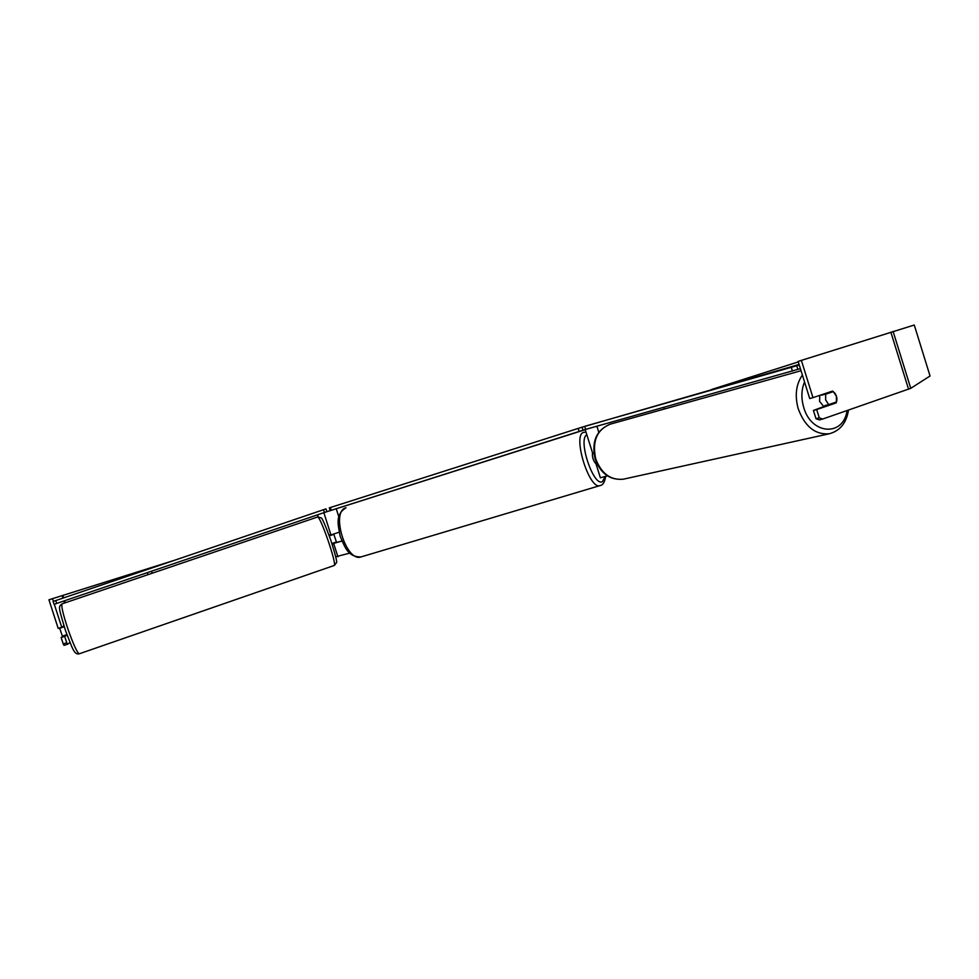 <?xml version="1.0" encoding="UTF-8"?>
<svg xmlns="http://www.w3.org/2000/svg" width="979" height="979" viewBox="0 0 979 979"><rect width="100%" height="100%" fill="white"/><g stroke="black" fill="none" stroke-linecap="round" stroke-linejoin="round"><path stroke-width="1.47" d="M335.675 542.231L332.689 543.614M332.701 543.651L341.916 541.093M339.126 532.221L329.85 535.317M318.199 516.826L317.563 514.819M335.748 556.757L349.833 553.111M324.098 512.592L585.234 429.671M335.834 542.611L341.879 541.02M664.276 409.038L663.75 407.374M596.7 463.14L595.832 463.336L596.627 462.994M607.396 475.855L600.384 477.789L595.832 463.336M585.846 429.34L585.197 429.548L592.797 453.681L593.91 453.399M823.988 406.836L819.619 401.439L819.778 395.357M833.349 391.624L836.409 396.287L836.409 401.99L828.723 404.608L825.652 399.934L825.664 394.207L833.349 391.624L832.493 391.098L812.974 397.645L801.36 360.382L914.264 325.028L930.05 375.985L910.764 388.333L822.654 419.036L819.386 419.905L815.996 418.706L813.427 410.446L816.682 409.552L819.264 417.837L822.654 419.036M822.042 394.598L825.664 394.207M829.005 392.261L829.959 392.481M832.395 403.36L832.052 404.082M825.909 406.187L824.881 405.551L828.723 404.608M821.822 395.186L829.507 392.603M53.38 601.375L52.499 598.671L173.454 560.624M711.598 389.483L798.301 361.912M67.551 644.231L64.014 645.369L63.207 643.901L66.743 642.762L67.551 644.231L70.023 642.567M812.974 397.645L809.719 398.563L798.142 361.41L801.36 360.382M834.622 392.848C837.021 396.103 837.534 399.444 836.164 402.895L816.682 409.552M815.996 418.706L819.264 417.837M829.397 392.126L830.204 392.677M833.178 403.091L813.427 410.446M66.743 642.762L64.687 636.411L61.151 637.549L63.207 643.901M63.611 626.279L61.738 627.27L54.298 604.251M66.658 635.151L64.687 636.411M63.109 635.922L61.151 637.549M66.67 635.224L63.182 636.338M61.738 627.27L58.189 628.396L48.95 599.784L52.499 598.671M60.441 627.686L59.682 628.285L62.411 636.166L66.474 634.771L67.502 636.203M832.884 403.801L836.164 402.895M596.003 463.875C593.225 460.766 592.062 457.058 592.503 452.751M585.209 429.573L340.716 507.342M333.46 509.618L330.18 510.646L329.299 507.868L578.185 428.423L582.077 427.187L583.031 430.222L585.418 429.475M582.077 427.187L799.084 364.457M330.339 507.526L331.22 510.316L579.14 431.458L578.185 428.423M331.22 510.316L330.18 510.646M583.031 430.222L579.14 431.458M797.873 369.462L796.759 365.73L584.708 426.342L585.626 429.402L800.394 368.655M799.243 364.947L796.759 365.73M791.313 367.37L792.415 371.102M59.682 628.285L63.745 626.89L63.635 624.969M332.432 545.083L332.615 543.284L336.421 541.974L333.815 534.338L329.947 535.525M328.687 534.191L329.996 535.648L333.815 534.338M55.742 600.568L56.733 603.419L54.09 604.312L53.099 601.473L325.995 508.872L326.937 511.625L324.428 512.482L323.474 509.716M56.733 603.419L324.428 512.482M330.89 534.754L323.853 512.678M337.914 556.806L333.704 543.578M338.856 516.973L336.238 508.75M598.793 432.241L596.896 426.232M802.388 375.03C796.086 384.209 794.667 395.357 798.13 408.463C804.762 426.501 815.14 434.945 829.286 433.77C840.031 430.846 846.443 422.94 848.512 410.054M847.092 410.544C843.445 437.013 810.893 434.86 803.575 406.872C801.055 397.829 801.385 389.532 804.542 381.957M829.286 433.77L623.317 479.196C610.529 480.408 601.326 473.579 595.673 458.735C592.038 441.199 596.896 429.683 610.235 424.176L801.042 370.723M152.198 573.229L151.549 571.21M908.549 389.201L890.841 332.126M148.013 574.649L147.364 572.629M65.287 602.77L64.626 600.739M63.696 597.875L62.937 595.513M64.504 603.04L63.855 601.008M62.925 598.132L62.154 595.758M910.764 388.333L893.105 331.416M346.003 507.783C330.388 511.209 346.089 562.595 361.018 556.929L361.227 556.867M600.494 485.474L600.066 485.621C589.125 490.21 572.042 434.395 583.765 432.339L585.993 432.069M586.837 434.762C577.586 439.338 593.445 487.028 602.403 481.631L605.242 476.516M68.322 630.182C73.633 645.026 77.28 652.895 79.25 653.801C73.939 655.135 72.348 647.792 65.654 631.051C58.226 606.429 58.202 606.809 62.081 603.859C61.041 605.854 63.121 614.628 68.322 630.182M79.25 653.801L334.414 565.409C335.124 563.61 333.068 555.46 328.246 540.971C322.972 525.956 319.472 517.952 317.747 516.949L62.081 603.859M610.235 424.176C596.431 429.965 591.377 441.517 595.073 458.857C600.592 473.616 610.003 480.395 623.317 479.196M914.264 325.028L930.05 375.985M605.683 476.381C604.777 481.741 603.162 484.727 600.849 485.339L361.018 556.929C347.765 557.075 345.073 547.371 340.178 536.308C338.036 524.426 334.989 514.856 345.966 507.795M334.414 565.409L336.495 562.607C337.4 562.644 335.491 555.117 330.767 540.053C325.163 524.891 321.956 517.512 321.149 517.891L317.759 516.936"/></g></svg>
